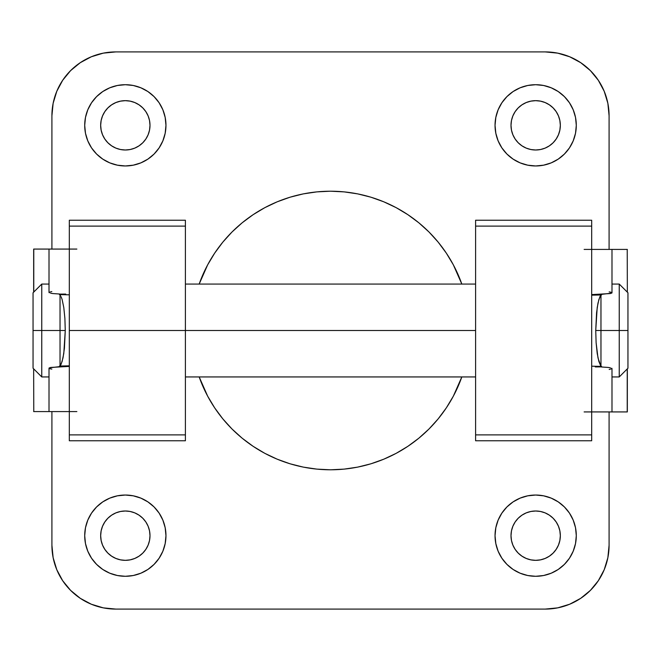 <?xml version="1.0" encoding="UTF-8"?>
<svg xmlns="http://www.w3.org/2000/svg" width="661" height="661" viewBox="0 0 661 661"><rect width="100%" height="100%" fill="white"/><g stroke="black" fill="none" stroke-linecap="round" stroke-linejoin="round"><path stroke-width="0.99" d="M576.293 535.666A40.627 40.627 0 0 1 535.666 576.293A40.627 40.627 0 0 1 495.039 535.666L495.824 543.59L498.13 551.216L501.889 558.239L506.937 564.395L513.093 569.452L520.124 573.203L527.742 575.516L535.666 576.293L543.59 575.516L551.216 573.203L558.239 569.452L564.395 564.395L569.452 558.239L573.203 551.216L575.516 543.59L576.293 535.666L575.516 527.742L573.203 520.124L569.452 513.093L564.395 506.937L558.239 501.889L551.216 498.13L543.59 495.824L535.666 495.039L527.742 495.824L520.124 498.13L513.093 501.889L506.937 506.937L501.889 513.093L498.13 520.124L495.824 527.742L495.039 535.666A40.627 40.627 0 0 1 535.666 495.039A40.627 40.627 0 0 1 576.293 535.666M165.961 535.666A40.627 40.627 0 0 1 125.334 576.293A40.627 40.627 0 0 1 84.707 535.666L85.484 543.59L87.797 551.216L91.549 558.239L96.605 564.395L102.761 569.452L109.784 573.203L117.41 575.516L125.334 576.293L133.258 575.516L140.876 573.203L147.907 569.452L154.063 564.395L159.111 558.239L162.87 551.216L165.176 543.59L165.961 535.666L165.176 527.742L162.87 520.124L159.111 513.093L154.063 506.937L147.907 501.889L140.876 498.13L133.258 495.824L125.334 495.039L117.41 495.824L109.784 498.13L102.761 501.889L96.605 506.937L91.549 513.093L87.797 520.124L85.484 527.742L84.707 535.666A40.627 40.627 0 0 1 125.334 495.039A40.627 40.627 0 0 1 165.961 535.666M576.293 125.334A40.627 40.627 0 0 1 535.666 165.961A40.627 40.627 0 0 1 495.039 125.334L495.824 133.258L498.13 140.876L501.889 147.907L506.937 154.063L513.093 159.111L520.124 162.87L527.742 165.176L535.666 165.961L543.59 165.176L551.216 162.87L558.239 159.111L564.395 154.063L569.452 147.907L573.203 140.876L575.516 133.258L576.293 125.334L575.516 117.41L573.203 109.784L569.452 102.761L564.395 96.605L558.239 91.549L551.216 87.797L543.59 85.484L535.666 84.707L527.742 85.484L520.124 87.797L513.093 91.549L506.937 96.605L501.889 102.761L498.13 109.784L495.824 117.41L495.039 125.334A40.627 40.627 0 0 1 535.666 84.707A40.627 40.627 0 0 1 576.293 125.334M165.961 125.334A40.627 40.627 0 0 1 125.334 165.961A40.627 40.627 0 0 1 84.707 125.334L85.484 133.258L87.797 140.876L91.549 147.907L96.605 154.063L102.761 159.111L109.784 162.87L117.41 165.176L125.334 165.961L133.258 165.176L140.876 162.87L147.907 159.111L154.063 154.063L159.111 147.907L162.87 140.876L165.176 133.258L165.961 125.334L165.176 117.41L162.87 109.784L159.111 102.761L154.063 96.605L147.907 91.549L140.876 87.797L133.258 85.484L125.334 84.707L117.41 85.484L109.784 87.797L102.761 91.549L96.605 96.605L91.549 102.761L87.797 109.784L85.484 117.41L84.707 125.334A40.627 40.627 0 0 1 125.334 84.707A40.627 40.627 0 0 1 165.961 125.334M69.322 411.58L69.322 434.88L185.402 434.88L185.402 330.5L69.322 330.5L69.322 440.771L185.402 440.771L69.322 440.771L69.322 434.88L185.402 434.88L185.402 440.771L185.402 226.12L185.402 330.5L475.598 330.5L475.598 226.12L475.598 434.88L591.678 434.88L591.678 226.12L475.598 226.12L591.678 226.12L591.678 220.229L475.598 220.229L475.598 226.12L475.598 220.229L591.678 220.229L591.678 249.42M461.824 376.935A139.297 139.297 0 0 1 199.176 376.935L207.653 396.162L214.685 407.887L222.823 418.867L232.003 428.997L242.133 438.177L253.113 446.315L264.838 453.347L277.199 459.188L290.063 463.799L303.325 467.12L316.85 469.12L330.5 469.797L344.15 469.12L357.675 467.12L370.937 463.799L383.801 459.188L396.162 453.347L407.887 446.315L418.867 438.177L428.997 428.997L438.177 418.867L446.315 407.887L453.347 396.162L461.824 376.935M149.997 125.334A24.664 24.664 0 0 1 125.334 149.997A24.664 24.664 0 0 1 100.662 125.334A24.664 24.664 0 0 1 125.334 100.662A24.664 24.664 0 0 1 149.997 125.334L149.526 130.143L149.997 125.334L149.526 120.517L148.122 115.89L149.526 120.517M558.454 115.89L556.174 111.626L558.454 115.89L559.859 120.517L560.338 125.334A24.664 24.664 0 0 1 535.666 149.997A24.664 24.664 0 0 1 511.003 125.334A24.664 24.664 0 0 1 535.666 100.662A24.664 24.664 0 0 1 560.338 125.334L559.859 130.143L558.454 134.77L556.174 139.033L558.454 134.77M149.526 530.857L148.122 526.23L149.526 530.857L149.997 535.666A24.664 24.664 0 0 1 125.334 560.338A24.664 24.664 0 0 1 100.662 535.666A24.664 24.664 0 0 1 125.334 511.003A24.664 24.664 0 0 1 149.997 535.666L149.526 540.483L148.122 545.11L149.526 540.483M558.454 526.23L556.174 521.967L558.454 526.23L559.859 530.857L560.338 535.666A24.664 24.664 0 0 1 535.666 560.338A24.664 24.664 0 0 1 511.003 535.666A24.664 24.664 0 0 1 535.666 511.003A24.664 24.664 0 0 1 560.338 535.666L559.859 540.483L558.454 545.11L556.174 549.374L558.454 545.11M51.913 115.758L53.136 103.298L56.772 91.325L62.671 80.287L70.611 70.611L80.287 62.671L91.325 56.772L103.298 53.136L115.758 51.913L545.242 51.913L557.702 53.136L569.675 56.772L580.713 62.671L590.389 70.611L598.329 80.287L604.228 91.325L607.864 103.298L609.087 115.758L609.087 249.42L609.087 115.758A63.844 63.844 0 0 0 545.242 51.913L115.758 51.913A63.844 63.844 0 0 0 51.913 115.758L51.913 249.073L51.913 115.758L53.136 103.298M607.864 557.702L609.087 545.242L609.087 411.927L609.087 545.242L607.864 557.702L604.228 569.675L598.329 580.713L590.389 590.389L580.713 598.329L569.675 604.228L557.702 607.864L545.242 609.087L115.758 609.087L103.298 607.864L91.325 604.228L80.287 598.329L70.611 590.389L62.671 580.713L56.772 569.675L53.136 557.702L51.913 545.242L51.913 411.58L51.913 545.242L53.136 557.702L56.772 569.675L62.671 580.713L70.611 590.389M69.322 282.437L69.322 330.5L475.598 330.5L475.598 440.771L591.678 440.771L591.678 434.88L475.598 434.88L475.598 440.771L591.678 440.771L591.678 411.927M461.824 284.065L453.347 264.838L446.315 253.113L438.177 242.133L428.997 232.003L418.867 222.823L407.887 214.685L396.162 207.653L383.801 201.812L370.937 197.201L357.675 193.88L344.15 191.88L330.5 191.203L316.85 191.88L303.325 193.88L290.063 197.201L277.199 201.812L264.838 207.653L253.113 214.685L242.133 222.823L232.003 232.003L222.823 242.133L214.685 253.113L207.653 264.838L199.176 284.065A139.297 139.297 0 0 1 461.824 284.065M69.322 378.563L69.322 226.12L185.402 226.12L185.402 220.229L185.402 226.12L69.322 226.12L69.322 220.229L185.402 220.229L69.322 220.229L69.322 249.073M103.298 607.864L115.758 609.087L545.242 609.087A63.844 63.844 0 0 0 609.087 545.242M70.611 70.611L80.287 62.671L91.325 56.772L103.298 53.136M545.242 51.913L557.702 53.136M590.389 70.611L598.329 80.287L604.228 91.325L607.864 103.298M590.389 590.389L580.713 598.329L569.675 604.228L557.702 607.864M511.474 540.483L512.878 545.11L511.474 540.483L511.003 535.666L511.474 530.857L511.003 535.666M521.967 556.174L526.23 558.454L521.967 556.174L518.224 553.108L515.159 549.374L512.878 545.11M545.11 558.454L549.374 556.174L553.108 553.108L556.174 549.374L553.108 553.108L549.374 556.174L545.11 558.454L540.483 559.859L535.666 560.338L530.857 559.859L526.23 558.454M545.11 512.878L540.483 511.474L545.11 512.878L549.374 515.159L553.108 518.224L556.174 521.967M530.857 511.474L526.23 512.878L530.857 511.474L535.666 511.003L540.483 511.474M512.878 526.23L511.474 530.857L512.878 526.23L515.159 521.967L518.224 518.224L521.967 515.159L526.23 512.878M511.474 130.143L512.878 134.77L511.474 130.143L511.003 125.334L511.474 120.517L512.878 115.89L511.474 120.517M526.23 148.122L530.857 149.526L535.666 149.997L530.857 149.526L526.23 148.122L521.967 145.841L518.224 142.776L515.159 139.033L512.878 134.77M540.483 149.526L545.11 148.122L540.483 149.526L535.666 149.997M556.174 111.626L553.108 107.892L549.374 104.826L545.11 102.546L549.374 104.826L553.108 107.892L556.174 111.626M526.23 102.546L521.967 104.826L526.23 102.546L530.857 101.141L535.666 100.662L540.483 101.141L545.11 102.546M102.546 545.11L104.826 549.374L107.892 553.108L111.626 556.174L115.89 558.454L111.626 556.174L107.892 553.108L104.826 549.374L102.546 545.11L101.141 540.483L100.662 535.666L101.141 530.857L102.546 526.23L104.826 521.967L102.546 526.23M134.77 558.454L139.033 556.174L134.77 558.454L130.143 559.859L125.334 560.338L120.517 559.859L115.89 558.454M134.77 512.878L130.143 511.474L125.334 511.003L130.143 511.474L134.77 512.878L139.033 515.159L142.776 518.224L145.841 521.967L148.122 526.23M120.517 511.474L115.89 512.878L120.517 511.474L125.334 511.003M102.546 134.77L104.826 139.033L102.546 134.77L101.141 130.143L100.662 125.334L101.141 120.517L102.546 115.89L104.826 111.626L102.546 115.89M115.89 148.122L120.517 149.526L115.89 148.122L111.626 145.841L107.892 142.776L104.826 139.033M130.143 149.526L134.77 148.122L130.143 149.526L125.334 149.997L120.517 149.526M148.122 134.77L149.526 130.143L148.122 134.77L145.841 139.033L142.776 142.776L139.033 145.841L134.77 148.122M139.033 104.826L134.77 102.546L139.033 104.826L142.776 107.892L145.841 111.626L148.122 115.89M115.89 102.546L111.626 104.826L107.892 107.892L104.826 111.626L107.892 107.892L111.626 104.826L115.89 102.546L120.517 101.141L125.334 100.662L130.143 101.141L134.77 102.546M214.685 407.887L222.823 418.867M264.838 453.347L277.199 459.188M290.063 463.799L303.325 467.12L316.85 469.12L330.5 469.797L344.15 469.12L357.675 467.12L370.937 463.799M407.887 446.315L418.867 438.177M453.347 396.162L459.188 383.801M446.315 253.113L438.177 242.133M396.162 207.653L383.801 201.812M370.937 197.201L357.675 193.88L344.15 191.88L330.5 191.203L316.85 191.88L303.325 193.88L290.063 197.201M253.113 214.685L242.133 222.823M207.653 264.838L201.812 277.199M591.678 378.563L591.678 282.437M109.784 87.797L107.809 88.681M133.258 165.176L134.547 164.903M162.87 140.876L163.358 139.645M573.203 109.784L572.319 107.809M495.824 133.258L496.097 134.547M520.124 162.87L521.355 163.358M556.174 139.033L553.108 142.776L549.374 145.841L545.11 148.122M512.878 115.89L515.159 111.626L518.224 107.892L521.967 104.826M165.176 527.742L164.903 526.453M140.876 498.13L139.645 497.642M87.797 551.216L88.681 553.191M148.122 545.11L145.841 549.374L142.776 553.108L139.033 556.174M104.826 521.967L107.892 518.224L111.626 515.159L115.89 512.878M527.742 495.824L526.453 496.097M498.13 520.124L497.642 521.355M551.216 573.203L553.191 572.319M115.758 609.087A63.844 63.844 0 0 1 51.913 545.242M41.759 330.5L41.759 284.065L41.759 330.5L65.265 330.5L60.035 330.5L60.035 294.583L60.035 330.5L41.759 330.5L41.759 376.935L41.759 330.5L33.05 330.5L41.759 330.5M33.05 292.773L33.05 330.5L33.05 292.773L41.759 284.065L49.013 284.065M619.241 330.5L627.95 330.5L627.95 292.773L627.95 368.227L627.95 330.5L619.241 330.5L619.241 284.065L619.241 330.5L600.965 330.5L619.241 330.5L619.241 376.935L619.241 330.5M600.965 294.938L600.965 330.5L595.735 330.5L600.965 330.5L600.965 294.938L599.891 296.715L597.982 303.11L596.577 312.678L595.735 330.5L596.115 342.679L595.735 330.5L597.205 307.555L598.891 299.458L600.965 294.938M33.05 368.227L33.05 330.5L33.05 368.227L41.759 376.935L49.013 376.935M60.035 366.062L60.035 330.5L60.035 366.062L61.109 364.285L63.018 357.89L64.423 348.322L65.265 330.5L64.885 318.321L65.265 330.5L63.795 353.445L62.109 361.542L60.035 366.062M600.965 366.417L600.965 330.5L600.965 366.417L598.891 361.542L597.205 353.445L596.115 342.679L597.982 357.89L600.965 366.417M611.722 293.137L601.543 294.352L601.543 294.963L591.678 295.17L601.543 294.963L601.543 294.459L591.678 294.599L610.442 293.55L611.937 292.707L611.722 293.137L611.937 292.707L611.07 292.278L609.178 291.898M611.987 292.84L611.987 249.42L627.347 249.42L584.134 249.42L611.929 249.42M611.929 411.927L584.134 411.927L611.987 411.927L611.987 368.516M595.247 366.913L601.543 366.896L595.247 366.913M601.543 366.995L601.543 366.392L591.678 366.186L601.543 366.392L601.543 366.995L608.186 367.442L601.543 366.995M610.442 367.797L608.186 367.442L610.442 367.797M611.937 368.648L611.722 368.21L611.937 368.648L609.178 369.458M627.231 411.927L611.987 411.927L627.231 411.927L627.231 368.945L627.33 411.927L627.347 368.83M627.231 249.42L627.347 292.17M63.795 307.555L64.885 318.321L63.795 307.555L62.109 299.458L63.795 307.555M61.109 296.715L62.109 299.458L61.109 296.715M49.278 367.863L59.457 366.648L59.457 366.037L69.322 365.83L59.457 366.037L59.457 366.541L69.322 366.401L50.558 367.45L49.063 368.293L49.278 367.863L49.063 368.293L49.93 368.722L51.822 369.102M49.013 368.16L49.013 411.58L33.653 411.58L76.866 411.58L49.071 411.58M49.071 249.073L76.866 249.073L49.013 249.073L49.013 292.484M65.753 294.087L59.457 294.104L65.753 294.087M59.457 294.005L59.457 294.608L69.322 294.814L59.457 294.608L59.457 294.005L52.814 293.558L59.457 294.005M50.558 293.203L52.814 293.558L50.558 293.203M49.063 292.352L49.278 292.79L49.063 292.352L51.822 291.542M33.769 249.073L49.013 249.073L33.769 249.073L33.769 292.055L33.67 249.073L33.653 292.17M33.769 411.58L33.653 368.83M611.987 284.065L619.241 284.065L627.95 292.773M600.965 295.674L600.436 295.674M475.598 284.065L185.402 284.065M60.564 295.674L60.035 295.674M60.564 365.326L60.035 365.326M475.598 376.935L185.402 376.935M600.965 365.326L600.436 365.326M627.95 368.227L619.241 376.935L611.987 376.935"/></g></svg>
